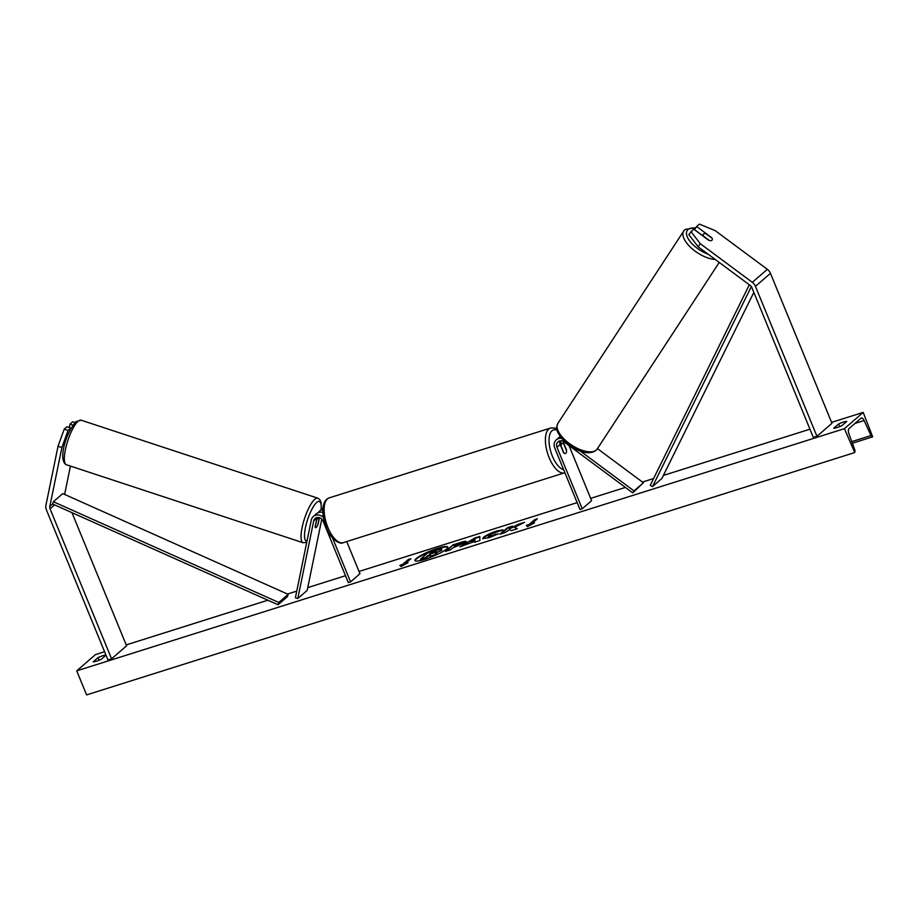 <?xml version="1.0" encoding="UTF-8"?>
<svg xmlns="http://www.w3.org/2000/svg" width="919" height="919" viewBox="0 0 919 919"><rect width="100%" height="100%" fill="white"/><g stroke="black" fill="none" stroke-linecap="round" stroke-linejoin="round"><path stroke-width="1.38" d="M317.055 517.523A5.273 4.652 -130.9 0 0 316.906 518.098L315.114 526.828A5.273 1.39 108.2 0 0 315.55 527.69A5.273 1.39 108.2 0 0 316.228 527.437A5.273 1.39 108.2 0 0 318.112 524.232L319.456 517.673M322.879 512.457A7.915 6.973 -130.9 0 0 316.55 513.71L313.356 516.478A7.915 6.973 -130.9 0 0 311.3 520.062L295.39 597.729L297.802 598.522L307.187 590.389L321.788 519.12M323.442 517.477A7.915 6.973 -130.9 0 0 313.356 516.478M346.739 541.555L359.949 573.743L350.564 581.876L348.301 582.589L323.051 521.027A5.273 4.652 -130.9 0 0 315.091 518.465A5.273 4.652 -130.9 0 0 313.712 520.866L297.802 598.522M322.983 508.15A7.915 6.973 -130.9 0 0 322.741 508.345L319.559 511.113A7.915 6.973 49.1 0 1 322.879 509.631M350.564 581.876L332.609 538.109M318.261 512.653A7.915 6.973 49.1 0 1 319.559 511.113M61.883 447.542L58.023 446.266L64.192 429.173L66.949 426.784L70.809 428.059L68.063 430.448L61.883 447.542L49.81 506.449A4.216 3.722 -130.9 0 0 50.063 508.862L111.567 658.82L126.581 645.816L71.969 512.664M64.192 429.173L68.063 430.448M58.023 446.266L45.95 505.186A8.432 7.444 -130.9 0 0 46.455 510.011L107.96 659.968L111.567 658.82M70.43 466.082L64.824 493.446A4.216 3.722 -130.9 0 0 64.767 494.491M70.648 428.886L70.809 428.059M74.967 422.545L72.704 421.798L69.947 424.187L69.258 427.553M72.888 425.152L69.947 424.187M711.628 237.929L711.765 237.734A5.273 2.412 -146.8 0 1 712.145 240.043A5.273 2.412 -146.8 0 1 711.938 240.284A5.273 2.412 -146.8 0 1 708.756 240.33L693.615 229.095L688.802 234.621L698.176 246.809L750.272 285.476A4.216 3.722 49.1 0 1 751.822 287.486L813.326 437.444L816.945 436.295L831.959 423.291L770.455 273.334A8.432 7.444 49.1 0 0 767.342 269.324L715.246 230.646L699.37 224.098L696.625 226.488L711.765 237.734M698.176 246.809L700.232 243.661L752.328 282.34A8.432 7.444 49.1 0 1 755.441 286.337L816.945 436.295M696.625 226.488L694.569 229.635L702.507 235.528M700.232 243.661L690.858 231.485M580.417 451.114L634.007 490.895L632.731 492.86L564.059 441.89A5.273 4.652 49.1 0 0 558.04 441.821A5.273 4.652 49.1 0 0 556.971 447.231L582.221 508.793L579.969 509.505L554.72 447.944A7.915 6.973 49.1 0 1 556.317 439.833A7.915 6.973 49.1 0 1 561.693 438.374M556.317 439.833L559.499 437.065A7.915 6.973 49.1 0 1 560.234 436.525M562.956 441.246A5.273 4.652 -130.9 0 0 563.175 441.867L566.529 450.046A5.273 2.32 -107.5 0 1 565.426 453.492A5.273 2.32 -107.5 0 1 563.519 452.642L560.165 444.474A5.273 4.652 49.1 0 1 560.016 440.879M582.221 508.793L591.606 500.66L569.01 445.554M634.007 490.895L643.392 482.762L597.442 448.644M632.731 492.86L643.392 482.762M561.371 443.705L560.912 442.579A7.915 6.973 -130.9 0 1 560.406 440.821M560.889 446.232L561.118 446.163A5.273 2.32 72.5 0 1 562.256 443.429A5.273 2.32 72.5 0 1 563.749 443.888L566.563 450.758A5.273 2.32 72.5 0 1 565.426 453.492A5.273 2.32 72.5 0 1 563.933 453.033L561.118 446.163M316.584 520.418L315.183 527.219A5.273 1.39 108.2 0 0 315.55 527.69A5.273 1.39 108.2 0 0 316.228 527.437A5.273 1.39 108.2 0 0 317.813 524.933L319.203 518.144A5.273 1.39 108.2 0 0 318.847 517.673A5.273 1.39 108.2 0 0 318.169 517.925A5.273 1.39 108.2 0 0 316.584 520.418L316.435 520.372M437.72 548.31A17.783 2.987 -22.3 0 0 414.928 560.544A17.783 2.987 -22.3 0 0 425.06 559.28A17.783 2.987 -22.3 0 0 447.84 547.046A17.783 2.987 -22.3 0 0 437.72 548.31M447.875 547.31A17.783 2.987 -22.3 0 0 437.915 548.792A17.783 2.987 -22.3 0 0 415.089 560.751M841.884 425.635A6.594 1.103 157.7 0 1 837.094 427.542A6.594 1.103 157.7 0 1 833.751 428.208L838.633 423.969A6.594 1.103 157.7 0 1 846.755 421.407L841.884 425.635M105.938 655.04A6.594 1.103 -22.3 0 0 98.034 657.613L93.152 661.841A6.594 1.103 -22.3 0 0 96.495 661.186A6.594 1.103 -22.3 0 0 101.285 659.279L105.995 655.19M488.667 535.697C487.61 536.707 488.368 536.834 490.964 536.064L498.603 533.767L488.919 537.764L482.682 538.58L483.497 537.316C486.335 535.099 490.815 532.974 496.926 530.929L503.026 529.872L494.985 532.595L488.69 535.674L488.391 536.88M465.6 542.348L452.63 547.942L450.494 549.803L445.485 551.377L452.987 544.875L460.729 542.428C465.473 540.969 467.093 540.935 465.6 542.348L466.174 541.509M514.571 527.23L524.646 522.268L518.707 524.14L509.448 528.747L512.492 526.105L507.483 527.69L499.97 534.192L504.979 532.618L509.597 529.62L511.355 530.596L517.363 528.701L514.571 527.23L516.926 528.85M844.423 428.668L863.182 412.401L872.659 436.789A2.378 1.045 -107.5 0 1 872.487 436.893A2.378 1.045 -107.5 0 1 871.005 435.549L864.101 420.546A4.48 1.976 72.5 0 0 861.321 418.03A4.48 1.976 72.5 0 0 860.988 418.214L848.984 428.622A4.48 1.976 72.5 0 0 848.915 433.711L854.704 449.678A2.378 1.045 -107.5 0 1 854.67 452.378L844.423 428.668L76.725 670.847L95.496 654.581L104.571 651.72M863.182 412.401L831.58 422.372M809.949 429.196L663.38 475.433M653.604 478.523L642.427 482.05M625.391 487.415L590.664 498.374M577.143 502.636L359.007 571.457M345.487 575.719L307.75 587.62M296.745 591.101L287.463 594.03M267.866 600.21L126.213 644.897M402.568 564.438L399.857 565.288L400.994 566.541L407.979 562.727L405.279 563.588L410.908 558.706L408.197 559.556L402.568 564.438L408.197 559.556M534.433 522.842L527.437 526.656L526.3 525.404L529.011 524.554L534.64 519.672L537.351 518.81L531.722 523.692L534.433 522.842M474.595 541.463L459.822 546.862L474.985 537.937L479.775 536.42L479.902 540.521L474.572 542.21L474.595 541.463L474.79 542.141M854.279 452.711L86.593 694.902L76.725 670.847M99.114 660.233L98.034 657.613M839.713 426.6L838.633 423.969M441.798 549.355L441.625 550.389L435.399 553.089L437.088 553.996L431.298 555.823L429.931 554.996L427.737 555.685L425.451 557.661L420.442 559.246L427.967 552.733L441.602 548.873L441.453 549.884L441.602 548.873M431.298 555.823L427.932 556.167L425.658 558.143L420.442 559.246M431.493 556.305L437.191 554.502M441.43 549.907L435.595 553.56M408.392 560.039L409.92 559.556M402.763 564.921L400.236 565.713M526.679 525.829L529.011 524.554M529.206 525.025L534.64 519.672M536.363 519.672L534.835 520.154M511.504 526.955L507.679 528.161L501.154 533.824M521.567 523.784L509.448 528.747M460.499 544.014L456.249 544.806L454.262 546.529L460.499 544.014M460.476 544.037L456.835 546.265L454.262 546.529M446.668 551.009L452.987 544.875M453.193 545.358L460.936 542.911C465.669 541.44 467.289 541.417 465.807 542.83M482.889 538.775L483.704 537.799C486.53 535.582 491.01 533.457 497.122 531.412L503.221 530.355M488.862 536.168C487.805 537.19 488.575 537.316 491.16 536.547L495.961 533.996M496.157 534.479L497.432 534.364M470.746 541.796L474.767 540.521L474.893 539.315L470.746 541.796L474.767 540.521M474.962 541.004L474.893 539.315M462.004 546.173L474.985 537.937M475.18 538.419L479.798 536.96M436.284 551.595L431.172 552.71L429.368 554.272L436.479 551.297M436.479 552.066L430.551 553.904M711.938 240.284A5.273 2.412 33.2 0 0 712.145 240.043A5.273 2.412 33.2 0 0 712.053 238.251L706.045 233.794A5.273 2.412 33.2 0 0 703.529 234.035A5.273 2.412 33.2 0 0 703.322 234.276A5.273 2.412 33.2 0 0 703.414 236.068L709.422 240.525A5.273 2.412 33.2 0 0 711.938 240.284M278.043 604.759L287.429 596.626L288.175 594.34L278.79 602.473L278.043 604.759L52.624 504.014L53.371 501.74L62.756 493.606L288.175 594.34M53.371 501.74L278.79 602.473M753.833 292.38L661.864 478.5L652.49 486.633L751.34 286.579M749.33 284.787L650.25 485.289L652.49 486.633M313.712 520.866L316.906 518.098M50.063 508.862L54.635 504.91M49.81 506.449L52.624 504.014M63.997 494.158L64.824 493.446M755.441 286.337L770.455 273.334M752.328 282.34L767.342 269.324M556.971 447.231L560.165 444.474M343.304 542.635C340.133 545.013 330.346 539.097 326.383 527.69C322.891 517.891 321.937 510.298 323.534 504.933C324.464 501.269 326.337 498.914 329.186 497.88A23.469 10.327 72.5 0 0 327.888 527.495A23.469 10.327 72.5 0 0 343.304 542.635L564.576 472.825A23.469 10.327 -107.5 0 1 549.16 457.696A23.469 10.327 -107.5 0 1 550.458 428.07L554.123 427.932L556.834 428.989M557.075 430.218A20.827 9.167 72.5 0 0 549.367 436.249A20.827 9.167 72.5 0 0 552.365 456.169A20.827 9.167 72.5 0 0 563.623 469.655M78.081 421.293A23.469 6.192 108.2 0 0 66.467 445.175A23.469 6.192 108.2 0 0 66.398 464.75C58.908 461.51 63.595 436.536 75.863 421.683L81.079 420.178A23.469 6.192 108.2 0 0 78.081 421.293M321.041 509.815A20.827 5.503 108.2 0 0 316.699 502.452A20.827 5.503 108.2 0 0 306.096 524.795A20.827 5.503 108.2 0 0 306.992 541.096M66.398 464.75L303.086 542.738A23.469 6.192 -71.8 0 1 303.155 523.164A23.469 6.192 -71.8 0 1 314.769 499.281A23.469 6.192 -71.8 0 1 317.779 498.167L81.079 420.178M864.101 420.546L854.969 423.429M871.005 435.549L851.787 441.614M708.17 254.23A20.827 9.512 -146.8 0 1 690.422 241.904A20.827 9.512 -146.8 0 1 688.044 229.532A20.827 9.512 -146.8 0 1 695.557 228.107M719.232 262.443L597.189 449.023A23.469 10.718 -146.8 0 1 596.27 450.08A23.469 10.718 -146.8 0 1 570.423 444.302A23.469 10.718 -146.8 0 1 557.913 423.337L683.736 230.991A23.469 10.718 33.2 0 0 691.433 248.141A23.469 10.718 33.2 0 0 715.246 259.48M684.655 229.934A23.469 10.718 33.2 0 0 683.736 230.991L685.034 229.509L695.855 227.659M329.186 497.88L550.458 428.07M560.039 444.13L562.256 443.429M303.086 542.738L306.739 542.325M318.158 517.443L318.847 517.673M321.213 509.666L321.145 502.75L319.938 499.775L317.779 498.167M872.487 436.893L852.372 443.234M597.189 449.023L595.891 450.505C591.124 453.733 584.691 453.412 576.581 449.529L563.634 440.477C554.697 430.264 556.305 427.542 557.913 423.337M703.322 234.276L702.426 235.632"/></g></svg>
